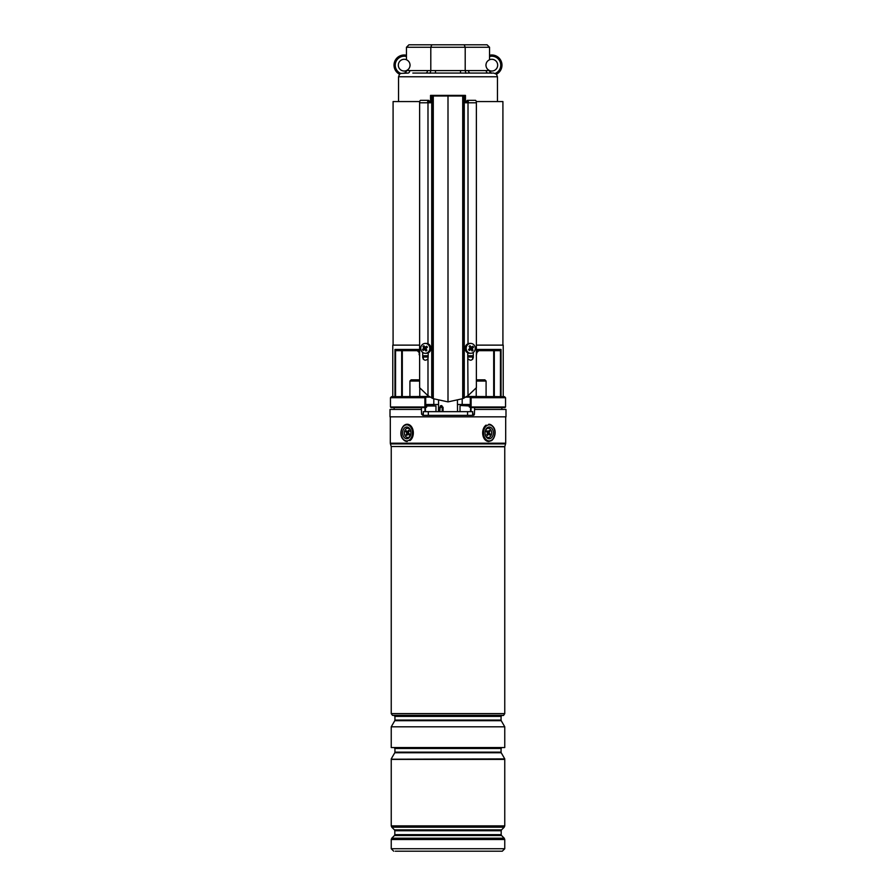 <?xml version="1.0" encoding="UTF-8"?>
<svg xmlns="http://www.w3.org/2000/svg" width="896" height="896" viewBox="0 0 896 896"><rect width="100%" height="100%" fill="white"/><g stroke="black" fill="none" stroke-linecap="round" stroke-linejoin="round"><path stroke-width="1.34" d="M465.461 101.562L468.294 101.562M476.258 101.562L502.914 101.562L502.914 345.128M393.086 345.128L393.086 101.562L419.742 101.562M427.706 101.562L430.539 101.562M426.709 406.974L425.925 407.59L391.082 407.59L390.454 406.974L424.883 406.974L425.13 407.59A0.616 0.582 -90 0 0 425.701 406.974L426.709 406.974L426.709 404.499L438.536 404.499M425.432 396.48L391.518 396.659L425.432 396.48A0.616 0.582 90 0 1 426.003 397.096L425.253 396.659L424.883 397.712L425.701 397.97L425.701 406.974L424.883 406.974L424.883 397.712L390.454 397.712L390.454 406.974M457.464 404.499L469.291 404.499L469.291 406.974L470.299 406.974A0.616 0.582 90 0 0 470.87 407.59L469.291 406.974M503.216 396.48L503.216 345.128L476.381 345.128M419.619 345.128L392.784 345.128L392.784 396.48M476.381 349.44L501.032 349.44L499.621 350.672L478.722 350.672L493.696 350.672L493.696 396.48L493.73 350.672M396.379 350.672L417.278 350.672L402.304 350.672L402.304 396.48L402.27 350.672M504.918 407.59L470.87 407.59L471.117 406.974L505.546 406.974L504.918 407.59M504.482 396.659L505.546 397.712L471.117 397.712L471.117 406.974L470.299 406.974L470.299 397.97L471.117 397.712L470.747 396.659L469.997 397.096A0.616 0.582 -90 0 1 470.568 396.48L504.482 396.659L470.568 396.48M429.173 396.48L420.459 396.48M466.827 396.48L475.541 396.48L466.827 396.48M433.81 404.499L433.81 398.922M462.19 404.499L462.19 398.922M467.746 357L473.301 357L467.746 357M478.184 350.493A1.848 1.635 180 0 0 476.874 352.05L476.269 349.44L478.722 350.672A1.848 1.848 0 0 0 476.874 352.531L476.269 355.757M419.731 355.757L419.126 354.525L419.731 349.44L417.816 350.493A1.848 1.635 180 0 1 419.126 352.05M422.699 357L428.254 357L422.699 357M395.55 396.48L395.55 350.392L394.968 349.44L419.619 349.44M417.278 350.672L419.126 352.531A1.848 1.848 0 0 0 417.278 350.672L417.816 350.493M476.874 352.531L478.722 350.672M426.171 343.426L424.614 343.47M469.829 343.426L471.386 343.47M462.661 95.39L462.717 96.006L448 96.006L448 95.39L465.461 95.39L465.461 96.006L462.717 96.006L462.717 398.686L448 401.89L448 95.39L433.339 95.39L433.283 96.006L433.283 398.686L427.986 395.707L419.619 387.699L419.619 102.794L427.986 102.794L427.986 343.75M466.637 101.562A2.464 0.963 90 0 1 467.466 100.33L475.429 100.33A2.464 0.963 90 0 1 476.381 102.794L476.381 387.699L468.014 395.707L462.717 398.686M463.232 95.39L463.254 95.39A0.616 0.616 90 0 1 463.837 96.006L463.837 398.149M429.363 101.562A2.464 0.963 90 0 0 428.534 100.33L420.571 100.33A2.464 0.963 90 0 0 419.619 102.794M422.699 352.43L422.699 357.582C423.875 360.584 425.645 360.987 427.986 358.781L427.986 395.707M448 96.006L430.539 96.006L430.539 102.794L427.986 102.794M428.254 352.845L427.986 358.781M433.283 398.686L448 401.89M465.461 96.006L465.461 102.794L468.014 102.794L468.014 343.75M467.746 352.845L468.014 395.707M473.301 352.43L473.301 357.582C472.125 360.584 470.355 360.987 468.014 358.781M467.466 100.33A2.464 0.963 90 0 1 468.418 102.794L468.014 102.794M430.539 96.006L430.539 95.39L433.339 95.39M468.003 101.562A1.848 0.717 -90 0 0 467.466 100.946A1.848 0.717 -90 0 0 466.928 101.562M428.534 100.33A2.464 0.963 90 0 0 427.582 102.794M427.997 101.562A1.848 0.717 -90 0 1 428.534 100.946A1.848 0.717 -90 0 1 429.072 101.562M408.923 44.8L406.459 47.264L408.923 44.8L464.184 44.8L410.368 44.8M410.054 65.162C409.931 67.682 408.733 69.485 406.459 70.571A5.858 5.858 0 0 1 398.328 65.162A5.858 5.858 0 0 1 406.459 59.752C408.733 60.838 409.931 62.642 410.054 65.162M497.672 65.162A5.858 5.858 0 0 1 489.541 70.571C487.267 69.485 486.069 67.682 485.946 65.162C486.069 62.642 487.267 60.838 489.541 59.752A5.858 5.858 0 0 1 497.672 65.162M496.261 74.099L493.651 73.058L483.168 73.058M489.541 70.594A2.464 2.464 0 0 0 492.005 73.058L493.651 73.058M412.832 73.058L487.973 73.058A2.464 1.747 90 0 1 486.226 70.594L489.541 70.571M406.459 56.504A8.949 8.949 0 0 0 395.718 62.306A8.949 8.949 0 0 0 400.747 73.416L408.027 73.058A2.464 1.747 90 0 0 409.774 70.594L486.226 70.594M489.541 59.752L489.541 47.264L406.459 47.264L406.459 59.752M400.747 73.416L399.594 74.222M406.459 70.571L409.774 70.594M431.816 44.8L430.797 47.264L430.797 70.773L430.058 73.237M487.077 44.8L489.541 47.264L487.077 44.8L464.184 44.8L465.203 47.264L465.203 70.773L465.942 73.237M491.31 73.237L489.541 70.773M470.266 73.058A2.464 1.747 90 0 1 468.518 70.594M460.522 73.058L460.522 70.594M435.478 73.058L435.478 70.594M406.459 70.594A2.464 2.464 0 0 1 403.995 73.058M425.734 73.058A2.464 1.747 90 0 0 427.482 70.594M406.459 70.773L404.69 73.237M501.984 65.162A10.181 10.181 0 0 1 496.451 74.222A10.181 10.181 0 0 0 489.541 55.238A10.181 10.181 0 0 1 501.984 65.162M399.549 74.222A10.181 10.181 0 0 1 406.459 55.238A10.181 10.181 0 0 0 399.549 74.222L398.541 76.765L398.541 101.562M474.432 345.509A4.939 4.547 90 0 0 466.693 346.091A4.939 4.547 90 0 0 470.725 353.293A4.939 4.547 90 0 0 474.432 345.509M471.464 347.054L469.896 347.155L471.038 346.842A10.483 3.965 -134 0 0 469.986 345.688A10.17 2.688 137.2 0 0 469.09 346.382A10.483 2.688 58.7 0 1 469.896 347.715L469.773 348.499A10.483 1.803 140.5 0 1 468.586 349.507A10.17 1.87 59.5 0 0 468.91 350A10.17 1.87 59.5 0 0 469.224 350.493A10.483 2.901 -26.4 0 0 470.579 349.742L470.243 349.563M471.038 346.842L471.755 346.976L471.038 346.842M470.702 349.586L471.173 348.163L472.562 348.219A10.483 3.483 -36.3 0 0 473.514 347.211A10.17 7.493 -137.6 0 0 473.2 346.707A10.17 7.493 -137.6 0 0 472.864 346.226A10.483 1.221 150.1 0 1 471.755 346.976M470.725 343.426L469.638 343.426A4.939 4.547 90 0 0 465.931 351.21A4.939 4.547 90 0 0 469.638 353.293L470.725 353.293M472.562 348.219L472.438 348.992L471.05 348.947M471.296 349.877L470.579 349.742L471.296 349.877A10.483 2.274 48.8 0 1 472.102 351.03A10.17 6.664 -20.5 0 0 473.01 350.336A10.483 4.368 -123.5 0 0 472.438 348.992M471.173 348.163L470.915 347.222M471.397 347.962L473.514 347.211M471.195 349.205L473.01 350.336M469.28 349.586L469.224 350.493M470.613 347.29L469.504 347.066M469.706 346.92L469.986 345.688M428.982 345.509A4.939 4.547 -90 0 0 421.243 346.091A4.939 4.547 -90 0 0 425.275 353.293A4.939 4.547 -90 0 0 428.982 345.509M425.298 347.122L424.827 348.555L423.438 348.499A10.483 3.483 143.7 0 0 422.486 349.507A10.17 7.493 42.4 0 0 422.8 350A10.17 7.493 42.4 0 0 423.136 350.493A10.483 1.221 -29.9 0 1 424.245 349.742L424.962 349.877A10.483 3.965 46 0 0 426.014 351.03A10.17 2.688 -42.8 0 0 426.91 350.336A10.483 2.688 -121.3 0 1 426.104 348.992L426.227 348.219A10.483 1.803 -39.5 0 1 427.414 347.211A10.17 1.87 -120.5 0 0 427.09 346.707A10.17 1.87 -120.5 0 0 426.776 346.226A10.483 2.901 153.6 0 0 425.421 346.976L425.757 347.155M423.438 348.499L423.562 347.715L424.95 347.771M424.704 346.842L425.421 346.976L424.704 346.842A10.483 2.274 -131.2 0 1 423.898 345.688A10.17 6.664 159.5 0 0 422.99 346.382A10.483 4.368 56.5 0 0 423.562 347.715M425.275 353.293L426.362 353.293A4.939 4.547 -90 0 0 430.069 345.509A4.939 4.547 -90 0 0 426.362 343.426L425.275 343.426M426.989 347.558L426.776 346.226M425.387 349.429L426.496 349.642M426.294 349.798L426.014 351.03M424.827 348.555L425.085 349.485M424.603 348.757L422.486 349.507M424.805 347.502L422.99 346.382M501.861 409.438L501.861 407.59M474.578 409.438L505.994 409.438L505.994 416.842L390.006 416.842L390.006 409.438L421.422 409.438L421.59 414.176L422.822 415.363L473.178 415.363L474.41 414.176L474.645 407.59M394.139 409.438L394.139 407.59M421.355 407.59L421.422 409.438M473.178 415.363A1.232 1.232 0 0 0 474.41 414.176L472.707 414.176M503.53 715.355L392.47 715.355L503.53 715.467L504.762 713.608L504.762 446.779L391.194 446.51L504.806 446.51L505.579 443.901L390.421 443.901L390.309 443.195L505.691 443.195L505.579 443.901M504.762 726.813L504.762 747.544L391.238 747.544L391.238 726.813L504.762 726.813L501.222 720.686L394.778 720.686L394.934 720.07L501.066 720.07L501.066 716.386L394.934 716.386L394.016 715.467M504.762 758.89L391.238 759.226L504.762 758.89L501.222 752.763L394.778 752.763L394.934 752.147L501.066 752.147L501.066 748.474L394.934 748.474L394.016 747.544M504.224 838.197L501.547 835.52L394.453 835.52L391.776 838.197L504.224 838.197L504.762 839.507L391.238 839.507L391.238 848.736L504.762 848.736L502.298 851.2L395.248 851.2M410.704 851.2L500.752 851.2M408.61 438.155A5.858 4.144 -90 0 0 410.525 430.326A5.858 4.144 -90 0 0 404.981 427.616A5.858 4.144 -90 0 0 403.066 435.445A5.858 4.144 -90 0 0 408.61 438.155M491.019 438.155A5.858 4.144 90 0 0 492.934 430.326A5.858 4.144 90 0 0 487.39 427.616A5.858 4.144 90 0 0 485.061 432.88A5.858 4.144 90 0 0 491.019 438.155M419.619 381.058L409.909 381.058L411.141 379.826L418.544 379.826L419.619 380.901L418.544 379.826M477.456 379.826L476.381 380.901L477.456 379.826L484.859 379.826L486.091 381.058L476.381 381.058M439.734 411.656L439.768 407.333L441.224 405.574L443.083 407.333L443.072 411.656M442.21 411.656L442.21 407.333L441.314 406.717L439.768 407.333M443.083 407.333L439.858 407.333L440.171 406.762L439.824 411.656M423.293 415.363L423.293 411.656L472.707 411.656L472.707 415.363M428.322 411.656L428.322 415.363M467.566 411.656L467.566 415.363M472.651 411.656L472.651 415.363M427.874 405.485L433.574 405.485M432.174 405.485L429.33 405.485M463.848 405.485L468.126 405.485M405.709 436.587A4.626 3.27 90 0 1 405.048 430.114A4.626 3.27 90 0 1 409.629 429.184A4.626 3.27 90 0 1 410.29 435.658A4.626 3.27 90 0 1 405.709 436.587M409.416 435.042A2.162 1.523 -90 0 0 410.861 433.563A2.162 1.523 -90 0 0 410.323 431.155M406.358 430.73L405.832 431.715L406.504 432.421A0.986 0.694 90 0 1 406.638 433.798L406.146 434.739L406.84 435.478L407.333 434.538A0.986 0.694 90 0 1 408.318 434.336L408.979 435.042L409.506 434.056L408.834 433.35A0.986 0.694 90 0 1 408.699 431.973L409.192 431.032L408.498 430.293L407.994 431.234A0.986 0.694 90 0 1 407.019 431.424L406.358 430.73M408.654 432.051A1.422 0.997 90 0 1 408.307 432.006L407.254 431.592M407.714 434.179L408.766 433.765A1.422 0.997 90 0 1 409.192 433.731M407.266 434.672L406.146 434.739M407.422 431.659L407.814 432.074A1.422 0.997 90 0 1 408.016 434.056L406.638 433.798M407.355 431.626L405.832 431.715M486.371 436.587A4.626 3.27 -90 0 1 485.061 432.88A4.626 3.27 -90 0 1 486.864 428.747A4.626 3.27 -90 0 1 490.291 429.184A4.626 3.27 -90 0 1 490.952 435.658A4.626 3.27 -90 0 1 486.371 436.587M487.021 430.73L486.494 431.715L487.166 432.421A0.986 0.694 -90 0 1 487.301 433.798L486.808 434.739L487.502 435.478L488.006 434.538A0.986 0.694 -90 0 1 488.981 434.336L489.642 435.042L490.168 434.056L489.496 433.35A0.986 0.694 -90 0 1 489.362 431.973L489.854 431.032L489.16 430.293L488.667 431.234A0.986 0.694 -90 0 1 487.682 431.424L487.021 430.73M488.286 431.592L487.234 432.006A1.422 0.997 -90 0 1 486.808 432.04M488.734 431.088L489.854 431.032M488.578 434.112L488.186 433.698A1.422 0.997 -90 0 1 487.984 431.715L489.362 431.973M488.645 434.134L490.168 434.056M487.346 433.72A1.422 0.997 -90 0 1 487.693 433.765L488.746 434.179M467.746 355.757L473.301 355.757M501.032 349.44L501.032 396.48M394.968 396.48L394.968 349.44M422.699 355.757L428.254 355.757M500.45 396.48L500.45 350.392M494.312 350.672L494.312 396.48M401.688 396.48L401.688 350.672M430.203 397.096L426.003 397.096L425.701 397.97M470.299 397.97L469.997 397.096L465.797 397.096M432.342 95.39A0.616 0.616 90 0 0 431.726 96.006L431.726 397.936M432.768 95.39A0.616 0.616 90 0 0 432.163 96.006L432.163 398.149M463.658 95.39A0.616 0.616 90 0 1 464.274 96.006L464.274 397.936M476.381 102.794L468.418 102.794M497.459 101.562L497.459 76.765L398.541 76.765M495.253 73.416A8.949 8.949 0 0 0 500.282 62.306A8.949 8.949 0 0 0 489.541 56.504M421.59 414.176L423.293 414.176M471.027 411.656L471.083 407.59M424.973 411.656L424.917 407.59M392.47 715.355L391.238 713.608L504.762 713.608M394.453 835.52L394.811 834.646L501.189 834.646L501.189 830.738L394.811 830.738L394.453 829.864L501.547 829.864L504.224 827.187L391.776 827.187L394.453 829.864M504.762 825.877L504.762 759.394L391.238 759.394L391.238 825.877L504.762 825.877L504.224 827.187M404.32 425.667A8.019 5.667 -90 0 0 401.688 436.386A8.019 5.667 -90 0 0 409.27 440.104A8.019 5.667 -90 0 0 411.902 429.386A8.019 5.667 -90 0 0 404.32 425.667M404.566 425.107A8.635 6.104 90 0 1 407.21 424.245L404.41 425.163C400.086 428.333 398.395 439.555 407.232 441.526A8.635 6.104 90 0 1 401.307 435.008A8.635 6.104 90 0 1 404.298 425.309M407.232 424.245A8.635 6.104 90 0 1 413.179 430.954A8.635 6.104 90 0 1 409.898 440.653M486.73 425.667A8.019 5.667 90 0 0 484.098 436.386A8.019 5.667 90 0 0 491.68 440.104A8.019 5.667 90 0 0 494.312 429.386A8.019 5.667 90 0 0 486.73 425.667M494.872 432.88A8.635 6.104 -90 0 0 488.768 424.245C497.605 426.205 495.914 437.427 491.59 440.608L488.768 441.526A8.635 6.104 -90 0 1 482.821 434.818A8.635 6.104 -90 0 1 486.102 425.107M441.314 406.717A1.232 0.773 107 0 0 441.896 405.686M440.171 406.762A1.232 0.93 58.7 0 0 440.406 405.798M435.971 411.656L435.971 405.989L426.709 405.989M469.291 405.989L460.522 405.485M408.99 431.413L407.994 431.234M409.483 434.034L408.318 434.336M407.814 432.074L406.504 432.421M486.517 431.738L487.682 431.424M488.186 433.698L489.496 433.35M487.01 434.347L488.006 434.538M472.685 359.33L472.685 357M423.315 359.33L423.315 357M391.518 396.659L390.454 397.712M505.546 397.712L505.546 406.974M402.304 350.672L402.304 396.48M497.459 76.765L496.451 74.222M469.963 349.362L471.027 349.686M470.467 347.357L471.61 347.032M425.533 349.362L424.39 349.675M426.037 347.346L424.973 347.032M505.691 443.195L505.691 416.842M504.762 848.736L504.762 839.507M394.811 834.646L394.811 830.738M391.776 838.197L391.238 839.507M391.238 825.877L391.776 827.187M391.238 848.736L393.702 851.2M501.189 830.738L501.547 829.864M501.547 835.52L501.189 834.646M390.309 443.195L390.309 416.842M391.194 446.51L390.421 443.901M391.238 713.608L391.238 446.779M501.222 752.763L501.066 752.147M394.778 752.763L391.238 758.89M394.934 752.147L394.934 748.474M501.066 748.474L501.984 747.544M501.222 720.686L501.066 720.07M394.778 720.686L391.238 726.813M394.934 720.07L394.934 716.386M501.066 716.386L501.984 715.467M419.776 396.48L419.776 387.912L419.776 396.48M409.909 396.48L409.909 381.058M476.224 396.48L476.224 387.912L476.224 396.48M486.091 396.48L486.091 381.058M457.43 400.613L457.531 411.656M438.57 400.613L438.469 411.656M425.477 411.656L425.477 407.59M470.523 411.656L470.523 407.59M460.029 411.656L460.029 405.989"/></g></svg>
